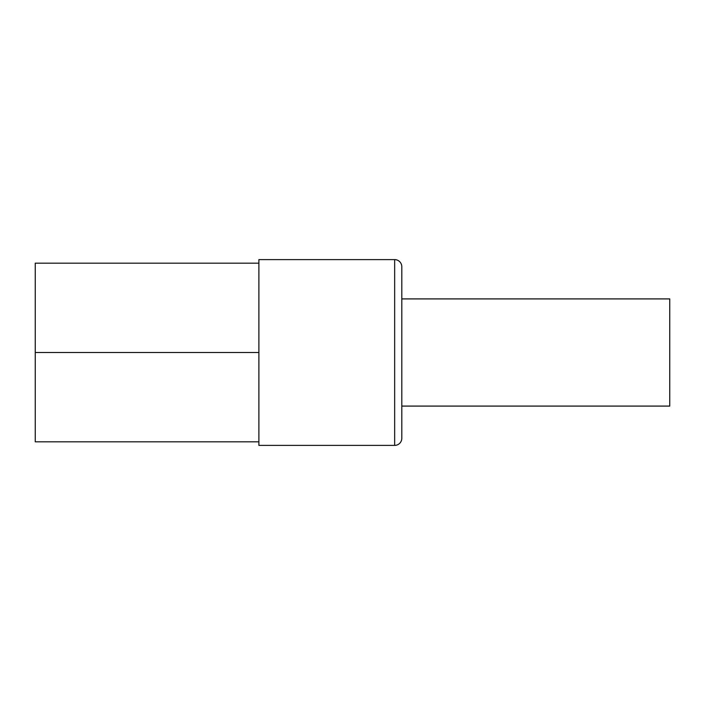 <?xml version="1.0" encoding="UTF-8"?>
<svg xmlns="http://www.w3.org/2000/svg" width="705" height="705" viewBox="0 0 705 705"><rect width="100%" height="100%" fill="white"/><g stroke="black" fill="none" stroke-linecap="round" stroke-linejoin="round"><path stroke-width="1.06" d="M35.25 266.754L35.25 352.5L35.25 263.185L258.894 263.185M394.659 259.607L258.894 259.607L394.659 259.607L394.659 445.393L258.894 445.393L394.659 445.393L394.659 259.607A7.147 7.147 0 0 1 401.806 266.754L401.806 438.246A7.147 7.147 0 0 1 394.659 445.393A7.147 7.147 0 0 0 401.806 438.246L401.806 266.754A7.147 7.147 0 0 0 394.659 259.607M258.894 445.393L258.894 259.607M258.894 352.5L35.25 352.5L258.894 352.5M258.894 441.815L35.25 441.815L35.25 352.5M669.75 298.911L669.75 406.089L401.806 406.089L669.75 406.089L669.75 298.911L401.806 298.911L669.75 298.911"/></g></svg>
